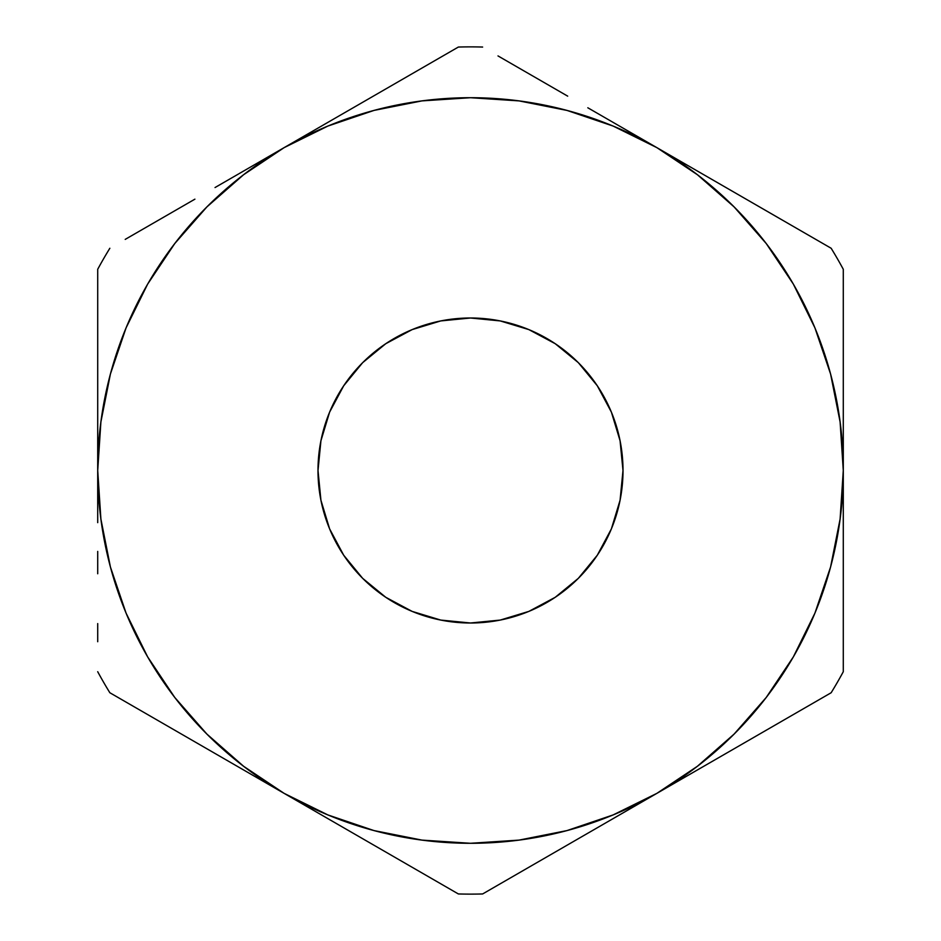 <?xml version="1.0" encoding="UTF-8"?>
<svg xmlns="http://www.w3.org/2000/svg" width="941" height="941" viewBox="0 0 941 941"><rect width="100%" height="100%" fill="white"/><g stroke="black" fill="none" stroke-linecap="round" stroke-linejoin="round"><path stroke-width="1.41" d="M317.999 470.5A152.501 152.501 0 0 1 470.5 317.999A152.501 152.501 0 0 1 623.001 470.5L620.072 500.247L611.391 528.866L597.3 555.225L578.339 578.339L555.225 597.3L528.866 611.391L500.247 620.072L470.5 623.001L440.753 620.072L412.134 611.391L385.775 597.3L362.661 578.339L343.7 555.225L329.609 528.866L320.928 500.247L317.999 470.5L320.928 440.753L329.609 412.134L343.7 385.775L362.661 362.661L385.775 343.7L412.134 329.609L440.753 320.928L470.5 317.999L500.247 320.928L528.866 329.609L555.225 343.7L578.339 362.661L597.3 385.775L611.391 412.134L620.072 440.753L623.001 470.5A152.501 152.501 0 0 1 470.5 623.001A152.501 152.501 0 0 1 317.999 470.5L320.928 500.247M373.836 830.538L421.98 840.113M519.02 840.113L566.988 830.585L613.156 814.918L656.9 793.345L611.968 819.282M766.162 697.563L793.345 656.9L814.918 613.156L830.585 566.988L840.113 519.02M840.113 421.98L830.585 374.012L814.918 327.844L793.345 284.1L766.256 243.566L734.098 206.902L697.434 174.744L656.9 147.655L701.821 173.591M567.164 110.462L519.02 100.887M421.98 100.887L374.012 110.415L327.844 126.082L284.1 147.655L329.421 121.495M174.838 243.437L147.655 284.1L126.082 327.844L110.415 374.012L100.887 421.98M100.887 519.02L110.415 566.988L126.082 613.156L147.655 656.9L174.744 697.434L206.902 734.098L243.566 766.256L284.1 793.345L239.179 767.409M151.619 716.854L109.85 692.741A423.626 423.626 0 0 1 97.711 671.709A423.626 423.626 0 0 0 109.85 692.741L284.1 793.345L327.844 814.918L374.012 830.585M215.042 753.47L194.516 741.626M159.123 721.194L151.748 716.924M97.711 522.643L97.711 470.5L100.899 519.161M97.711 573.763L97.711 551.426M97.711 641.727L97.711 623.589M409.076 865.497L373.706 845.077M353.169 833.22L329.773 819.705M442.999 885.081L416.698 869.896M524.408 869.837L482.639 893.95A423.626 423.626 0 0 1 458.361 893.95A423.626 423.626 0 0 0 482.639 893.95L656.9 793.345L697.434 766.256L734.098 734.098L766.256 697.434L793.345 656.9M587.831 833.22L567.294 845.077M531.924 865.497L524.513 869.778M781.877 721.194L746.484 741.626M725.958 753.47L702.551 766.986M843.289 418.216L843.289 470.5A372.789 372.789 0 0 1 656.9 793.345L831.15 692.741A423.626 423.626 0 0 0 843.289 671.709A423.626 423.626 0 0 1 831.15 692.741L789.487 716.795M843.289 573.763L843.289 470.5L840.101 421.839M843.289 522.796L843.289 551.426M843.289 367.366L843.289 389.55M840.101 519.161L843.289 470.5L843.289 269.291A423.626 423.626 0 0 0 831.15 248.259A423.626 423.626 0 0 1 843.289 269.291L843.289 317.423M725.97 187.541L746.484 199.374M781.853 219.806L656.9 147.655L613.156 126.082L566.988 110.415M409.064 75.503L458.361 47.05A423.626 423.626 0 0 1 482.639 47.05A423.626 423.626 0 0 0 458.361 47.05L284.1 147.655L243.566 174.744L206.902 206.902L174.744 243.566L147.655 284.1M353.181 107.78L373.695 95.935M587.819 107.78L611.25 121.295M531.936 75.503L567.011 95.759M498.001 55.919L524.231 71.069M97.711 367.143L97.711 269.291A423.626 423.626 0 0 1 109.85 248.259A423.626 423.626 0 0 0 97.711 269.291L97.711 470.5A372.789 372.789 0 0 1 656.9 147.655A372.789 372.789 0 0 1 843.289 470.5L843.289 269.291M97.711 417.957L97.711 389.55M215.03 187.541L238.461 174.014M159.147 219.806L194.222 199.551M125.212 239.39L151.43 224.252M100.899 421.839L97.711 470.5A372.789 372.789 0 0 0 284.1 793.345L458.361 893.95L284.1 793.345A372.789 372.789 0 0 0 656.9 793.345L831.15 692.741M421.839 840.101L470.5 843.289L519.161 840.101M519.161 100.899L470.5 97.711L421.839 100.899M440.753 320.928L470.5 317.999M620.072 440.753L623.001 470.5M500.247 620.072L470.5 623.001M524.408 71.163L567.694 96.147L524.408 71.163M611.968 121.718L656.9 147.655L611.968 121.718M151.619 224.146L194.905 199.163L151.619 224.146M239.179 173.591L284.1 147.655L239.179 173.591M458.361 47.05L284.1 147.655M831.15 248.259L656.9 147.655M843.289 671.709L843.289 470.5M482.639 893.95L656.9 793.345M109.85 692.741L284.1 793.345M97.711 269.291L97.711 470.5"/></g></svg>
